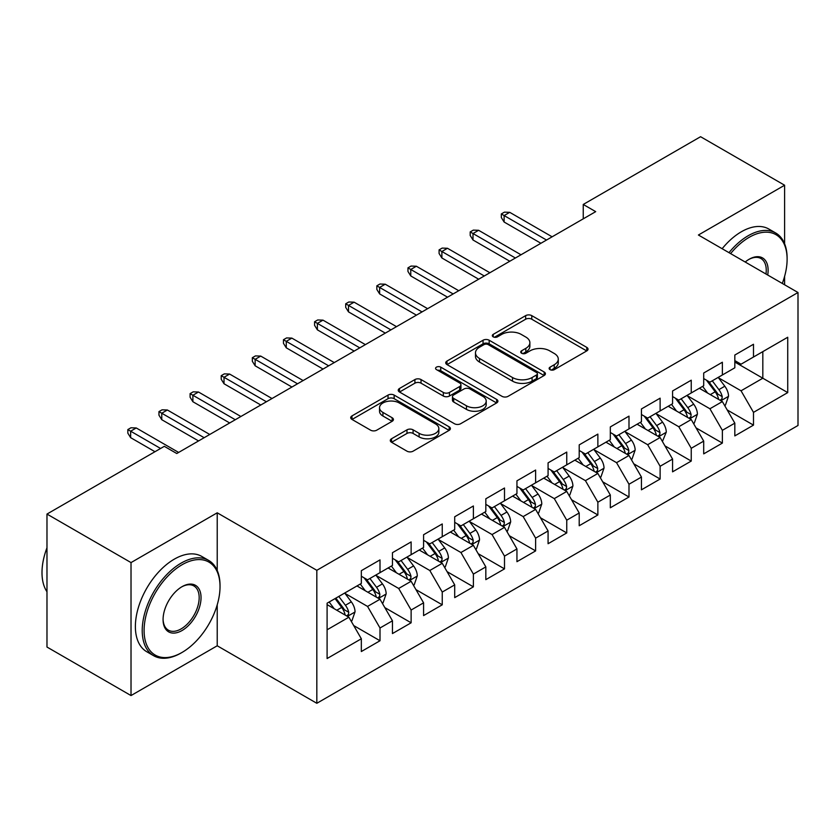 <?xml version="1.0" encoding="UTF-8"?>
<svg xmlns="http://www.w3.org/2000/svg" width="840" height="840" viewBox="0 0 840 840"><rect width="100%" height="100%" fill="white"/><g stroke="black" fill="none" stroke-linecap="round" stroke-linejoin="round"><path stroke-width="1.26" d="M550.032 369.653A3.024 1.743 0 0 0 554.305 369.653L586.772 350.91A4.316 2.499 0 0 0 588.032 349.146A4.316 2.499 0 0 0 586.772 347.382L531.773 315.63A4.316 2.499 0 0 0 525.662 315.63L493.206 334.373A3.024 1.743 0 0 0 492.324 335.601A3.024 1.743 0 0 0 493.206 336.84A3.024 1.743 0 0 0 497.48 336.84L501.68 334.415A13.829 7.98 0 0 1 521.241 334.415L525.819 337.06A13.829 7.98 0 0 1 529.872 342.709A13.829 7.98 0 0 1 525.819 348.348L521.619 350.774A3.024 1.743 0 0 0 520.737 352.012A3.024 1.743 0 0 0 521.619 353.241A3.024 1.743 0 0 0 525.893 353.241L530.093 350.816A13.829 7.98 0 0 1 549.644 350.816L554.232 353.462A13.829 7.98 0 0 1 558.285 359.111A13.829 7.98 0 0 1 554.232 364.749L550.032 367.175A3.024 1.743 0 0 0 549.139 368.413A3.024 1.743 0 0 0 550.032 369.653L550.032 367.175M391.556 438.743A4.316 2.499 0 0 0 390.285 440.507A4.316 2.499 0 0 0 391.556 442.27L406.98 451.175A4.316 2.499 0 0 0 413.091 451.175L449.138 430.364A4.316 2.499 0 0 0 450.408 428.6A4.316 2.499 0 0 0 449.138 426.836L394.149 395.094A4.316 2.499 0 0 0 388.038 395.094L351.992 415.905A4.316 2.499 0 0 0 350.721 417.669A4.316 2.499 0 0 0 351.992 419.433L370.619 430.185A4.316 2.499 0 0 0 376.73 430.185L392.165 421.281A4.316 2.499 0 0 0 393.425 419.517A4.316 2.499 0 0 0 392.165 417.753L382.925 412.419A11.561 6.667 0 0 1 379.533 407.705A11.561 6.667 0 0 1 386.673 401.541A11.561 6.667 0 0 1 399.262 402.98L435.467 423.885A11.561 6.667 0 0 1 438.848 428.6A11.561 6.667 0 0 1 431.718 434.763A11.561 6.667 0 0 1 419.118 433.325L413.091 429.839A4.316 2.499 0 0 0 406.98 429.839L391.556 438.743L391.556 442.27M217.224 570.465L217.224 512.809L131.019 562.59L46.977 514.069L164.315 446.324L176.768 453.516L595.697 211.649L583.244 204.456L583.244 218.831M217.224 512.809L316.827 570.308L798 292.509L798 425.481L316.827 703.29L316.827 570.308M784.613 243.81L784.613 185.231L698.408 235.011L798 292.509M784.613 185.231L700.581 136.71L583.244 204.456M501.995 396.322A4.316 2.499 0 0 0 508.095 396.322L544.152 375.512A4.316 2.499 0 0 0 545.412 373.748A4.316 2.499 0 0 0 544.152 371.983L489.163 340.231A4.316 2.499 0 0 0 483.053 340.231L446.995 361.053A4.316 2.499 0 0 0 445.736 362.817A4.316 2.499 0 0 0 446.995 364.581L501.995 396.322M437.671 370.304A3.024 1.743 0 0 1 440.738 370.724L440.738 367.132L496.64 399.409A4.316 2.499 0 0 1 497.91 401.173A4.316 2.499 0 0 1 496.64 402.938L460.593 423.749A4.316 2.499 0 0 1 454.482 423.749L399.494 392.007L399.494 388.479A4.316 2.499 0 0 0 398.233 390.243A4.316 2.499 0 0 0 399.494 392.007M399.494 388.479L414.918 379.565A4.316 2.499 0 0 1 421.029 379.565L443.331 392.448A4.316 2.499 0 0 0 449.442 392.448L459.68 386.536A4.316 2.499 0 0 0 460.94 384.772A4.316 2.499 0 0 0 459.68 383.008L436.464 369.6A3.024 1.743 0 0 1 435.572 368.372A3.024 1.743 0 0 1 437.441 366.755A3.024 1.743 0 0 1 440.738 367.132M734.822 362.05L762.825 378.221L762.825 351.624L787.731 337.25L753.49 357.021L753.49 344.264L734.822 355.036L734.822 367.794L722.369 374.987L722.369 362.229L703.7 373.012L703.7 385.77L691.247 392.952L691.247 380.195L672.567 390.978L672.567 403.736L660.125 410.928L660.125 398.171L641.445 408.944L641.445 421.712L628.992 428.894L628.992 416.136L610.323 426.919L610.323 439.677L597.87 446.859L597.87 434.102L579.201 444.885L579.201 457.643L566.748 464.835L566.748 452.078L548.079 462.861L548.079 475.619L535.626 482.8L535.626 470.043L516.947 480.827L516.947 493.584L504.504 500.777L504.504 488.009L485.825 498.792L485.825 511.55L473.382 518.742L473.382 505.985L454.703 516.768L454.703 529.526L442.25 536.707L442.25 523.95L423.581 534.734L423.581 547.491L411.128 554.683L411.128 541.916L392.459 552.699L392.459 565.457L380.006 572.649L380.006 559.892L361.337 570.675L361.337 583.433L327.096 603.194L327.096 658.539L361.337 638.778L348.883 617.211L327.096 604.632M787.731 337.25L787.731 392.595L753.49 412.367L741.048 390.8L718.473 377.769M727.199 409.941L753.49 425.124L753.49 412.367M753.49 425.124L734.822 435.907L734.822 423.15L722.369 430.332L709.916 408.765L687.351 395.745M696.066 427.906L722.369 443.09L722.369 430.332M722.369 443.09L703.7 453.873L703.7 441.116L691.247 448.298L678.794 426.741L656.229 413.711M664.944 445.872L691.247 461.066L691.247 448.298M691.247 461.066L672.567 471.839L672.567 459.081L660.125 466.274L647.672 444.707L625.107 431.676M633.822 463.848L660.125 479.031L660.125 466.274M660.125 479.031L641.445 489.815L641.445 477.057L628.992 484.239L616.55 462.672L593.985 449.652M602.7 481.814L628.992 496.997L628.992 484.239M628.992 496.997L610.323 507.78L610.323 495.023L597.87 502.205L585.428 480.648L562.863 467.618M571.578 499.779L597.87 514.972L597.87 502.205M597.87 514.972L579.201 525.745L579.201 512.988L566.748 520.181L554.295 498.614L531.731 485.583M540.446 517.755L566.748 532.938L566.748 520.181M566.748 532.938L548.079 543.722L548.079 530.964L535.626 538.146L523.173 516.59L500.608 503.559M509.324 535.721L535.626 550.904L535.626 538.146M535.626 550.904L516.947 561.687L516.947 548.929L504.504 556.122L492.051 534.555L469.487 521.524M478.202 553.697L504.504 568.88L504.504 556.122M504.504 568.88L485.825 579.653L485.825 566.895L473.382 574.087L460.929 552.521L438.365 539.5M447.08 571.662L473.382 586.845L473.382 574.087M473.382 586.845L454.703 597.629L454.703 584.871L442.25 592.053L429.807 570.497L407.243 557.466M415.957 589.627L442.25 604.811L442.25 592.053M442.25 604.811L423.581 615.594L423.581 602.837L411.128 610.029L398.685 588.462L376.11 575.432M384.825 607.603L411.128 622.787L411.128 610.029M411.128 622.787L392.459 633.57L392.459 620.802L380.006 627.995L367.553 606.428L344.988 593.408M353.703 625.569L380.006 640.752L380.006 627.995M380.006 640.752L361.337 651.536L361.337 638.778M361.337 576.24L367.553 579.831L380.006 572.649M327.096 629.79L348.883 617.211M392.459 558.275L398.685 561.865L411.128 554.683M367.553 606.428L380.006 599.246L356.969 585.942M392.459 620.802L380.006 599.246M423.581 540.309L429.807 543.9L442.25 536.707M398.685 588.462L411.128 581.27L388.101 567.976M423.581 602.837L411.128 581.27M454.703 522.333L460.929 525.924L473.382 518.742M429.807 570.497L442.25 563.304L419.223 550.011M454.703 584.871L442.25 563.304M485.825 504.368L492.051 507.959L504.504 500.777M460.929 552.521L473.382 545.339L450.345 532.035M485.825 566.895L473.382 545.339M516.947 486.392L523.173 489.993L535.626 482.8M492.051 534.555L504.504 527.363L481.467 514.069M516.947 548.929L504.504 527.363M548.079 468.426L554.295 472.017L566.748 464.835M523.173 516.59L535.626 509.397L512.589 496.104M548.079 530.964L535.626 509.397M579.201 450.461L585.428 454.052L597.87 446.859M554.295 498.614L566.748 491.431L543.722 478.128M579.201 512.988L566.748 491.431M610.323 432.485L616.55 436.086L628.992 428.894M585.428 480.648L597.87 473.456L574.844 460.163M610.323 495.023L597.87 473.456M641.445 414.519L647.672 418.11L660.125 410.928M616.55 462.672L628.992 455.49L605.966 442.197M641.445 477.057L628.992 455.49M672.567 396.554L678.794 400.144L691.247 392.952M647.672 444.707L660.125 437.524L637.087 424.221M672.567 459.081L660.125 437.524M703.7 378.578L709.916 382.179L722.369 374.987M678.794 426.741L691.247 419.548L668.21 406.256M703.7 441.116L691.247 419.548M734.822 360.612L741.048 364.203L753.49 357.021M709.916 408.765L722.369 401.583L699.332 388.28M734.822 423.15L722.369 401.583M46.977 514.069L46.977 647.042L131.019 695.562L217.224 645.782L316.827 703.29M131.019 562.59L131.019 695.562M784.613 284.781L784.613 276.318M741.048 390.8L762.825 378.221L787.731 392.595M217.224 645.782L217.224 604.811M551.24 370.072L554.232 368.351A13.829 7.98 0 0 0 558.285 362.702L558.285 359.111M529.872 342.709L529.872 346.3A13.829 7.98 0 0 1 525.819 351.939L522.827 353.671M586.708 350.942L531.773 319.221A4.316 2.499 0 0 0 525.662 319.221L494.413 337.27M544.089 375.543L489.163 343.833A4.316 2.499 0 0 0 483.053 343.833L447.058 364.613M536.508 374.987A3.024 1.743 0 0 0 537.401 373.748A3.024 1.743 0 0 0 536.508 372.508L488.24 344.642A3.024 1.743 0 0 0 483.966 344.642L479.535 347.204A13.829 7.98 0 0 0 475.482 352.853A13.829 7.98 0 0 0 479.535 358.491L512.526 377.538A13.829 7.98 0 0 0 532.077 377.538L536.508 374.987L536.508 378.578A3.024 1.743 0 0 0 537.401 377.339L537.401 373.748M475.482 352.853L475.482 356.444A13.829 7.98 0 0 0 479.535 362.082L479.535 358.491M536.508 378.578L532.077 381.139A13.829 7.98 0 0 1 512.526 381.139L479.535 362.082M399.546 392.038L414.918 383.166L414.918 379.565M460.94 384.772L460.94 388.364A4.316 2.499 0 0 1 459.68 390.128L449.442 396.039A4.316 2.499 0 0 1 443.331 396.039L421.029 383.166A4.316 2.499 0 0 0 414.918 383.166M440.738 370.724L496.587 402.969M466.473 405.804A11.561 6.667 0 0 0 479.073 407.253A11.561 6.667 0 0 0 486.203 401.09A11.561 6.667 0 0 0 482.822 396.365L470.064 389.004A4.316 2.499 0 0 0 463.953 389.004L453.716 394.916A4.316 2.499 0 0 0 452.456 396.68A4.316 2.499 0 0 0 453.716 398.444L466.473 405.804L466.473 409.395A11.561 6.667 0 0 0 479.073 410.844A11.561 6.667 0 0 0 486.203 404.681L486.203 401.09M452.456 396.68L452.456 400.27A4.316 2.499 0 0 0 453.716 402.034L453.716 398.444M466.473 409.395L453.716 402.034M438.848 428.6L438.848 432.201A11.561 6.667 0 0 1 431.718 438.365A11.561 6.667 0 0 1 419.118 436.916L413.091 433.43A4.316 2.499 0 0 0 406.98 433.43L391.608 442.302M379.533 407.705L379.533 411.296A11.561 6.667 0 0 0 382.925 416.01L382.925 412.419M392.102 421.312L382.925 416.01M449.085 430.395L394.149 398.685A4.316 2.499 0 0 0 388.038 398.685L352.044 419.465M724.668 405.573L725.424 405.143L728.532 396.155A11.665 6.731 -120 0 0 724.804 386.221L718.2 377.391M707.658 393.089L702.639 386.379M700.287 388.836L699.71 388.07M720.174 400.312L721.98 398.685L722.232 396.648A11.665 6.731 -120 0 0 718.893 389.634L712.278 380.814M708.509 381.36L716.678 392.259A5.943 3.433 60 0 1 717.759 394.065L722.232 396.648M706.461 380.173L715.155 391.797A11.665 6.731 60 0 1 718.494 398.811L718.736 399.483M546.514 240.041L504.126 215.565L504.126 222.033L501.322 217.539L501.322 213.948L504.126 215.565L509.733 212.331L552.122 236.806M504.126 222.033L540.918 243.275M501.322 213.948L504.441 212.153L509.733 212.331M693.546 423.538L694.292 423.108L697.41 414.12A11.665 6.731 -120 0 0 693.683 404.187L687.068 395.367M676.536 411.054L671.506 404.344M669.165 406.802L668.587 406.035M689.052 418.278L690.858 416.661L691.11 414.624A11.665 6.731 -120 0 0 687.771 407.61L681.156 398.78M677.387 399.326L685.556 410.235A5.943 3.433 60 0 1 686.626 412.031L691.11 414.624M675.328 398.149L684.033 409.763A11.665 6.731 60 0 1 687.372 416.776L687.614 417.449M662.424 441.515L666.278 432.096A11.665 6.731 -120 0 0 662.561 422.163L655.946 413.332M645.414 429.03L640.385 422.32M638.033 424.767L637.466 424.011M657.92 436.254L659.726 434.627L659.988 432.59A11.665 6.731 -120 0 0 656.649 425.576L650.034 416.745M646.264 417.302L654.423 428.201A5.943 3.433 60 0 1 655.505 430.007L659.988 432.59M644.207 416.115L652.911 427.728A11.665 6.731 60 0 1 656.25 434.742L656.492 435.425M515.393 258.006L473.004 233.531L473.004 239.999L470.201 235.505L470.201 231.914L473.004 233.531L478.611 230.297L521 254.772M473.004 239.999L509.796 261.24M470.201 231.914L473.319 230.118L478.611 230.297M484.271 275.971L441.882 251.507L441.882 257.975L439.079 253.481L439.079 249.89L441.882 251.507L447.479 248.273L489.878 272.738M441.882 257.975L478.663 279.206M439.079 249.89L442.187 248.084L447.479 248.273M782.282 283.437A53.697 31.007 120 0 0 787.111 259.266A53.697 31.007 120 0 0 749.133 237.342A53.697 31.007 120 0 0 730.611 253.607M728.994 252.672A55.02 31.763 -60 0 1 748.199 235.725A55.02 31.763 -60 0 1 775.708 232.995A55.02 31.763 -60 0 1 787.111 258.185L787.111 259.266M745.196 262.017A26.849 15.498 -60 0 1 749.133 259.266L749.133 259.266A26.849 15.498 -60 0 1 767.707 275.016M765.975 274.019A25.526 14.742 120 0 0 760.966 258.541A25.526 14.742 120 0 0 748.661 259.55M722.148 248.714A55.02 31.763 -60 0 1 741.352 231.767A55.02 31.763 -60 0 1 768.863 229.047L775.708 232.995M182.059 564.743A53.697 31.007 120 0 0 144.091 630.514A53.697 31.007 120 0 0 182.059 652.428L181.125 652.974A55.02 31.763 -60 0 1 153.615 655.694A55.02 31.763 -60 0 1 145.184 611.604A55.02 31.763 -60 0 1 181.125 563.125A55.02 31.763 -60 0 1 208.635 560.396A55.02 31.763 -60 0 1 220.028 585.585L220.028 586.667A53.697 31.007 120 0 0 182.059 564.743M182.059 586.667L182.059 586.667A26.849 15.498 -60 0 1 201.043 597.629A26.849 15.498 -60 0 1 182.059 630.514A26.849 15.498 -60 0 1 163.076 619.553A26.849 15.498 -60 0 1 182.059 586.667L182.059 586.667M163.076 618.996A25.526 14.742 120 0 0 168.357 630.158A25.526 14.742 120 0 0 181.125 628.898A25.526 14.742 120 0 0 197.799 606.396A25.526 14.742 120 0 0 193.893 585.942A25.526 14.742 120 0 0 181.587 586.94M46.977 591.759A55.02 31.763 -60 0 1 46.977 547.785M153.615 655.694L146.769 651.746A55.02 31.763 -60 0 1 138.338 607.656A55.02 31.763 -60 0 1 174.279 559.167A55.02 31.763 -60 0 1 201.789 556.448L208.635 560.396M181.125 652.974L182.059 652.428A53.697 31.007 120 0 0 220.028 586.667M631.302 459.48L632.048 459.05L635.155 450.062A11.665 6.731 -120 0 0 631.438 440.129L624.824 431.308M614.292 446.995L609.263 440.286M606.911 442.743L606.344 441.977M626.798 454.219L628.603 452.592L628.866 450.555A11.665 6.731 -120 0 0 625.527 443.541L618.912 434.721M615.132 435.267L623.301 446.166A5.943 3.433 60 0 1 624.383 447.972L628.866 450.555M613.085 434.081L621.789 445.704A11.665 6.731 60 0 1 625.128 452.718L625.359 453.39M600.18 477.445L600.925 477.015L604.034 468.027A11.665 6.731 -120 0 0 600.317 458.094L593.702 449.274M583.159 464.971L578.141 458.262M575.788 460.709L575.211 459.942M595.675 472.185L597.481 470.568L597.734 468.531A11.665 6.731 -120 0 0 594.395 461.517L587.79 452.687M584.01 453.233L592.179 464.142A5.943 3.433 60 0 1 593.26 465.948L597.734 468.531M581.962 452.056L590.667 463.669A11.665 6.731 60 0 1 594.006 470.683L594.237 471.356M453.149 293.947L410.76 269.472L410.76 275.94L407.957 271.446L407.957 267.855L410.76 269.472L416.356 266.238L458.745 290.714M410.76 275.94L447.542 297.181M407.957 267.855L411.065 266.06L416.356 266.238M422.026 311.913L379.628 287.438L379.628 293.906L376.834 289.422L376.834 285.82L379.628 287.438L385.235 284.204L427.623 308.679M379.628 293.906L416.419 315.147M376.834 285.82L379.943 284.025L385.235 284.204M569.048 495.421L569.803 494.991L572.912 486.003A11.665 6.731 -120 0 0 569.184 476.07L562.579 467.24M552.038 482.937L547.019 476.228M544.667 478.674L544.089 477.918M564.553 490.161L566.36 488.534L566.611 486.497A11.665 6.731 -120 0 0 563.273 479.483L556.668 470.652M552.888 471.209L561.057 482.108A5.943 3.433 60 0 1 562.139 483.913L566.611 486.497M550.841 470.022L559.545 481.635A11.665 6.731 60 0 1 562.874 488.649L563.115 489.332M390.894 329.879L348.506 305.413L348.506 311.881L345.702 307.387L345.702 303.796L348.506 305.413L354.113 302.18L396.501 326.644M348.506 311.881L385.298 333.123M345.702 303.796L348.82 301.991L354.113 302.18M537.925 513.387L538.671 512.957L541.79 503.969A11.665 6.731 -120 0 0 538.062 494.036L531.457 485.216M520.916 500.903L515.886 494.193M513.544 496.65L512.967 495.884M533.432 508.127L535.238 506.499L535.49 504.462A11.665 6.731 -120 0 0 532.151 497.448L525.535 488.628M521.766 489.174L529.935 500.073A5.943 3.433 60 0 1 531.006 501.879L535.49 504.462M519.719 487.988L528.413 499.611A11.665 6.731 60 0 1 531.752 506.625L531.993 507.297M359.772 347.855L317.383 323.379L317.383 329.847L314.58 325.353L314.58 321.762L317.383 323.379L322.991 320.145L365.379 344.62M317.383 329.847L354.175 351.089M314.58 321.762L317.699 319.967L322.991 320.145M506.804 531.353L507.549 530.922L510.668 521.934A11.665 6.731 -120 0 0 506.94 512.012L500.325 503.181M489.794 518.879L484.764 512.169M482.412 514.615L481.845 513.849M502.299 526.103L504.116 524.475L504.368 522.438A11.665 6.731 -120 0 0 501.029 515.424L494.413 506.594M490.644 507.14L498.803 518.049A5.943 3.433 60 0 1 499.884 519.855L504.368 522.438M488.586 505.964L497.291 517.577A11.665 6.731 60 0 1 500.63 524.591L500.871 525.273M328.65 365.82L286.262 341.344L286.262 347.812L283.458 343.329L283.458 339.728L286.262 341.344L291.858 338.111L334.257 362.586M286.262 347.812L323.054 369.054M283.458 339.728L286.577 337.932L291.858 338.111M475.681 549.328L476.427 548.898L479.535 539.91A11.665 6.731 -120 0 0 475.818 529.977L469.203 521.147M458.671 536.844L453.642 530.135M451.29 532.581L450.723 531.825M471.177 544.068L472.983 542.441L473.245 540.404A11.665 6.731 -120 0 0 469.906 533.389L463.292 524.559M459.522 525.115L467.681 536.014A5.943 3.433 60 0 1 468.762 537.821L473.245 540.404M457.464 523.929L466.169 535.542A11.665 6.731 60 0 1 469.507 542.567L469.739 543.239M297.528 383.796L255.14 359.32L255.14 365.788L252.336 361.294L252.336 357.704L255.14 359.32L260.736 356.087L303.125 380.562M255.14 365.788L291.921 387.03M252.336 357.704L255.444 355.908L260.736 356.087M444.56 567.294L445.305 566.864L448.413 557.875A11.665 6.731 -120 0 0 444.696 547.942L438.081 539.123M427.55 554.809L422.52 548.1M420.168 550.557L419.601 549.791M440.055 562.034L441.861 560.406L442.113 558.38A11.665 6.731 -120 0 0 438.774 551.355L432.169 542.535M428.39 543.081L436.558 553.98A5.943 3.433 60 0 1 437.64 555.786L442.113 558.38M426.342 541.895L435.046 553.518A11.665 6.731 60 0 1 438.386 560.532L438.617 561.204M266.406 401.762L224.018 377.286L224.018 383.754L221.214 379.26L221.214 375.669L224.018 377.286L229.614 374.052L272.002 398.528M224.018 383.754L260.799 404.995M221.214 375.669L224.322 373.874L229.614 374.052M413.438 585.26L414.183 584.829L417.291 575.851A11.665 6.731 -120 0 0 413.564 565.919L406.959 557.088M396.417 572.786L391.398 566.076M389.046 568.523L388.469 567.756M408.933 580.01L410.739 578.382L410.991 576.345A11.665 6.731 -120 0 0 407.652 569.331L401.048 560.5M397.268 561.057L405.437 571.956A5.943 3.433 60 0 1 406.518 573.762L410.991 576.345M395.22 559.871L403.925 571.484A11.665 6.731 60 0 1 407.264 578.498L407.495 579.18M235.284 419.727L192.885 395.252L192.885 401.73L190.092 397.236L190.092 393.635L192.885 395.252L198.492 392.018L240.881 416.493M192.885 401.73L229.677 422.961M190.092 393.635L193.2 391.839L198.492 392.018M382.305 603.236L383.061 602.805L386.169 593.817A11.665 6.731 -120 0 0 382.442 583.884L375.837 575.053M365.295 590.751L360.276 584.042M357.924 586.488L357.346 585.732M377.811 597.975L379.617 596.348L379.869 594.311A11.665 6.731 -120 0 0 376.53 587.297L369.915 578.476M366.145 579.023L374.315 589.922A5.943 3.433 60 0 1 375.396 591.727L379.869 594.311M364.098 577.836L372.792 589.449A11.665 6.731 60 0 1 376.131 596.474L376.373 597.146M204.152 437.703L161.763 413.228L161.763 419.695L158.959 415.202L158.959 411.611L161.763 413.228L167.37 409.994L209.759 434.469M161.763 419.695L198.555 440.937M158.959 411.611L162.078 409.815L167.37 409.994M351.183 621.201L351.929 620.771L355.047 611.783A11.665 6.731 -120 0 0 351.32 601.85L344.705 593.029M334.173 608.716L329.144 602.007M346.679 615.941L348.495 614.313L348.747 612.287A11.665 6.731 -120 0 0 345.408 605.262L338.793 596.442M335.874 598.133L343.193 607.887A5.943 3.433 60 0 1 344.264 609.693L348.747 612.287M335.066 598.595L341.67 607.425A11.665 6.731 60 0 1 345.009 614.439L345.251 615.111M160.587 448.476L130.641 431.193L130.641 437.661L127.838 433.167L127.838 429.576L130.641 431.193L136.248 427.959L178.637 452.435M130.641 437.661L154.98 451.71M127.838 429.576L130.956 427.781L136.248 427.959M554.232 368.351L554.232 364.749M521.619 353.241L521.619 350.774M525.819 351.939L525.819 348.348M493.206 336.84L493.206 334.373M525.662 319.221L525.662 315.63M531.773 319.221L531.773 315.63M586.772 350.91L586.772 347.382M446.995 364.581L446.995 361.053M483.053 343.833L483.053 340.231M489.163 343.833L489.163 340.231M544.152 375.512L544.152 371.983M512.526 381.139L512.526 377.538M532.077 381.139L532.077 377.538M421.029 383.166L421.029 379.565M443.331 396.039L443.331 392.448M449.442 396.039L449.442 392.448M459.68 390.128L459.68 386.536M496.64 402.938L496.64 399.409M406.98 433.43L406.98 429.839M413.091 433.43L413.091 429.839M419.118 436.916L419.118 433.325M392.165 421.281L392.165 417.753M351.992 419.433L351.992 415.905M388.038 398.685L388.038 395.094M394.149 398.685L394.149 395.094M449.138 430.364L449.138 426.836M720.909 400.733L728.458 396.375M718.893 389.634L724.804 386.221M710.283 394.611L715.155 391.797M689.787 418.709L697.326 414.351M687.771 407.61L693.683 404.187M679.161 412.577L684.033 409.763M658.654 436.674L666.204 432.317M656.649 425.576L662.561 422.163M648.039 430.542L652.911 427.728M627.533 454.65L635.082 450.293M625.527 443.541L631.438 440.129M616.917 448.518L621.789 445.704M596.411 472.616L603.96 468.258M594.395 461.517L600.317 458.094M585.795 466.483L590.667 463.669M565.288 490.581L572.838 486.224M563.273 479.483L569.184 476.07M554.663 484.449L559.545 481.635M534.167 508.557L541.706 504.2M532.151 497.448L538.062 494.036M523.541 502.425L528.413 499.611M503.034 526.523L510.584 522.165M501.029 515.424L506.94 512.012M492.419 520.391L497.291 517.577M471.912 544.488L479.462 540.13M469.906 533.389L475.818 529.977M461.296 538.356L466.169 535.542M440.79 562.464L448.34 558.106M438.774 551.355L444.696 547.942M430.175 556.332L435.046 553.518M409.668 580.429L417.218 576.072M407.652 569.331L413.564 565.919M399.042 574.298L403.925 571.484M378.546 598.395L386.096 594.038M376.53 587.297L382.442 583.884M367.92 592.263L372.792 589.449M347.424 616.371L354.963 612.014M345.408 605.262L351.32 601.85M336.798 610.239L341.67 607.425"/></g></svg>
